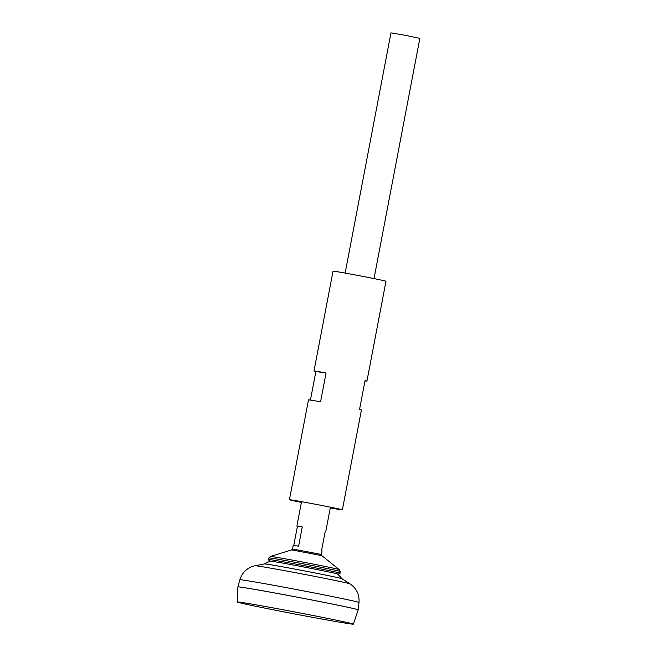 <?xml version="1.0" encoding="UTF-8"?>
<svg xmlns="http://www.w3.org/2000/svg" width="657" height="657" viewBox="0 0 657 657"><rect width="100%" height="100%" fill="white"/><g stroke="black" fill="none" stroke-linecap="round" stroke-linejoin="round"><path stroke-width="0.99" d="M270.101 561.16L264.442 563.928A39.502 0.665 -169.2 0 1 303.337 570.695A39.502 0.665 -169.2 0 1 341.985 578.718L337.739 574.062A34.435 0.575 -169.2 0 0 304.027 567.048A34.435 0.575 -169.2 0 0 270.101 561.16L270.101 561.16A43.814 43.814 0 0 1 270.199 561.078M353.351 624.15A59.146 0.994 -169.2 0 0 295.436 612.086A59.146 0.994 -169.2 0 0 237.152 601.984A59.146 0.994 -169.2 0 0 277.632 610.665A59.146 0.994 -169.2 0 0 353.351 624.15L358.213 609.868A61.249 1.027 -169.2 0 0 358.213 609.836A61.249 1.027 -169.2 0 0 298.245 597.353A61.249 1.027 -169.2 0 0 237.891 586.882A61.249 1.027 -169.2 0 0 237.9 586.898A61.224 1.027 -169.2 0 1 298.245 597.353A61.224 1.027 -169.2 0 1 358.196 609.827M358.213 609.868A61.249 1.027 -169.2 0 0 298.245 597.377A61.249 1.027 -169.2 0 0 237.891 586.915L237.152 601.984M374.022 278.593L419.848 38.361L405.451 35.363L390.972 32.85L345.139 273.09M293.786 545.384L297.432 526.273L296.874 526.101L302.269 526.93L298.598 546.181L293.203 545.343L292.521 548.956L321.396 554.467L322.086 550.853L321.528 550.681L325.199 531.431L325.757 531.603L325.174 531.562M268.844 557.9A36.275 0.608 -169.2 0 1 304.593 564.1A36.275 0.608 -169.2 0 1 340.112 571.491L340.129 573.183A36.611 0.616 -169.2 0 0 340.129 573.183A36.611 0.616 -169.2 0 0 304.281 565.718A36.611 0.616 -169.2 0 0 268.204 559.46A36.611 0.616 -169.2 0 0 268.212 559.477L268.844 557.9L270.413 556.471A35.026 0.591 -169.2 0 1 304.905 562.466A35.026 0.591 -169.2 0 1 339.184 569.586L321.823 555.641L291.683 549.893L292.521 548.956M337.797 574.177A34.92 0.583 -169.2 0 0 338.215 574.177A34.92 0.583 -169.2 0 0 338.224 574.152A34.92 0.583 -169.2 0 0 304.027 567.04A34.92 0.583 -169.2 0 0 269.616 561.07A34.92 0.583 -169.2 0 0 269.625 561.086A34.92 0.583 -169.2 0 0 270.011 561.242M297.432 526.273L302.269 526.93M301.399 502.408A26.945 0.452 10.8 0 1 289.433 499.739A26.945 0.452 10.8 0 1 290.681 499.837A26.945 0.452 10.8 0 1 320.008 505.118A26.945 0.452 10.8 0 1 342.379 509.84A26.945 0.452 10.8 0 1 330.274 507.918M289.433 499.739L308.486 399.891A26.945 0.452 10.8 0 1 309.726 399.99A26.945 0.452 10.8 0 1 320.559 401.805L326.069 372.938A26.945 0.452 10.8 0 0 315.237 371.115A26.945 0.452 10.8 0 0 313.989 371.016L333.042 271.16A26.945 0.452 10.8 0 1 334.282 271.267A26.945 0.452 10.8 0 1 363.617 276.54A26.945 0.452 10.8 0 1 385.979 281.262L366.935 381.117A26.945 0.452 -169.2 0 0 365.046 380.584L359.543 409.459A26.945 0.452 -169.2 0 1 361.424 409.984L342.379 509.84M310.433 400.088L315.877 371.55A26.945 0.452 10.8 0 1 313.989 371.016M364.988 380.912A26.945 0.452 -169.2 0 0 366.935 381.117M315.877 371.55L326.069 372.938M341.985 578.718L350.05 583.876A48.396 0.813 -169.2 0 0 302.696 574.054A48.396 0.813 -169.2 0 0 255.047 565.751L264.442 563.928M350.05 583.876C356.529 588.352 359.51 594.56 359.001 602.51A60.641 1.018 -169.2 0 0 299.625 590.142A60.641 1.018 -169.2 0 0 239.862 579.778C242.31 572.206 247.377 567.525 255.047 565.751M239.862 579.778L237.891 586.882M359.001 602.51L358.213 609.836M301.538 501.661L296.874 526.101M330.414 507.171L325.757 531.603M321.823 555.641L321.396 554.467M291.683 549.893L270.413 556.471M340.112 571.491L339.184 569.586M338.215 574.177L340.121 573.2M269.625 561.086L268.212 559.477"/></g></svg>
